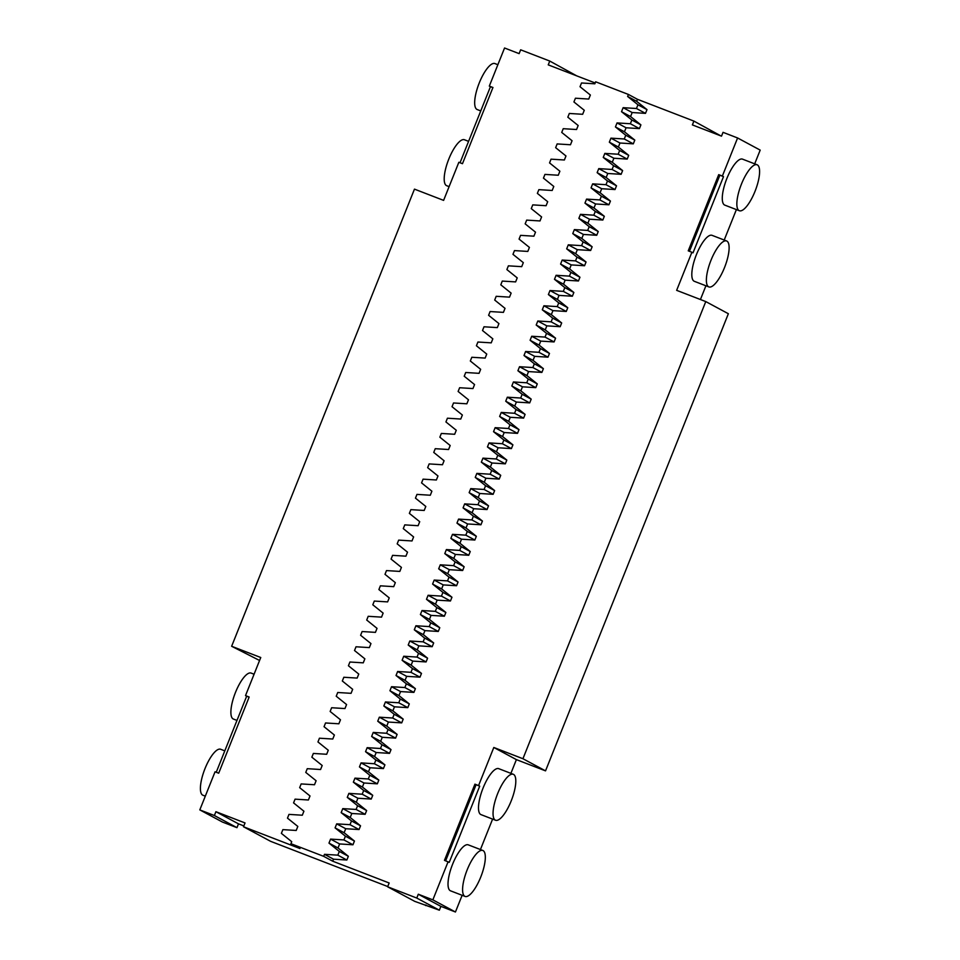 <?xml version="1.0" encoding="UTF-8"?>
<svg xmlns="http://www.w3.org/2000/svg" width="960" height="960" viewBox="0 0 960 960"><rect width="100%" height="100%" fill="white"/><g stroke="black" fill="none" stroke-linecap="round" stroke-linejoin="round"><path stroke-width="1.44" d="M416.772 898.044L439.356 910.188L440.88 906.372L455.448 912L432.864 899.856L418.296 894.228L416.772 898.044L387.636 886.8L389.16 882.984L332.724 861.204L333.528 859.188L346.86 860.016L348.348 856.284L338.016 847.968L339.624 843.948L352.956 844.776L354.444 841.044L344.112 832.728L345.72 828.72L359.052 829.548L360.54 825.804L350.208 817.5L351.816 813.48L365.136 814.308L366.636 810.564L356.304 802.26L357.912 798.24L371.232 799.068L372.732 795.324L362.388 787.02L363.996 783L377.328 783.828L378.828 780.084L368.484 771.78L370.092 767.76L383.424 768.588L384.924 764.856L374.58 756.54L376.188 752.52L389.52 753.36L391.02 749.616L380.676 741.3L382.284 737.292L395.616 738.12L397.116 734.376L386.772 726.072L388.38 722.052L401.712 722.88L403.2 719.136L392.868 710.832L394.476 706.812L407.808 707.64L409.296 703.896L398.964 695.592L400.572 691.572L413.904 692.4L415.392 688.668L405.06 680.352L406.668 676.332L419.988 677.16L421.488 673.428L411.156 665.112L412.764 661.104L426.084 661.932L427.584 658.188L417.24 649.884L418.848 645.864L432.18 646.692L433.68 642.948L423.336 634.644L424.944 630.624L438.276 631.452L439.776 627.708L429.432 619.404L431.04 615.384L444.372 616.212L445.872 612.468L435.528 604.164L437.136 600.144L450.468 600.972L451.968 597.24L441.624 588.924L443.232 584.904L456.564 585.732L458.052 582L447.72 573.684L449.328 569.676L462.66 570.504L464.148 566.76L453.816 558.456L455.424 554.436L468.756 555.264L470.244 551.52L459.912 543.216L461.52 539.196L474.852 540.024L476.34 536.28L466.008 527.976L467.616 523.956L480.936 524.784L482.436 521.052L472.104 512.736L473.7 508.716L487.032 509.544L488.532 505.812L478.188 497.496L479.796 493.488L493.128 494.316L494.628 490.572L484.284 482.268L485.892 478.248L499.224 479.076L500.724 475.332L490.38 467.028L491.988 463.008L505.32 463.836L506.82 460.092L496.476 451.788L498.084 447.768L511.416 448.596L512.916 444.852L502.572 436.548L504.18 432.528L517.512 433.356L519 429.624L508.668 421.308L510.276 417.288L523.608 418.116L525.096 414.384L514.764 406.068L516.372 402.06L529.704 402.888L531.192 399.144L520.86 390.84L522.468 386.82L535.788 387.648L537.288 383.904L526.956 375.6L528.552 371.58L541.884 372.408L543.384 368.664L533.04 360.36L534.648 356.34L547.98 357.168L549.48 353.436L539.136 345.12L540.744 341.1L554.076 341.928L555.576 338.196L545.232 329.88L546.84 325.86L560.172 326.7L561.672 322.956L551.328 314.652L552.936 310.632L566.268 311.46L567.768 307.716L557.424 299.412L559.032 295.392L572.364 296.22L573.852 292.476L563.52 284.172L565.128 280.152L578.46 280.98L579.948 277.236L569.616 268.932L571.224 264.912L584.556 265.74L586.044 262.008L575.712 253.692L577.32 249.672L590.64 250.5L592.14 246.768L581.808 238.452L583.416 234.444L596.736 235.272L598.236 231.528L587.892 223.224L589.5 219.204L602.832 220.032L604.332 216.288L593.988 207.984L595.596 203.964L608.928 204.792L610.428 201.048L600.084 192.744L601.692 188.724L615.024 189.552L616.524 185.808L606.18 177.504L607.788 173.484L621.12 174.312L622.62 170.58L612.276 162.264L613.884 158.244L627.216 159.084L628.704 155.34L618.372 147.024L619.98 143.016L633.312 143.844L634.8 140.1L624.468 131.796L626.076 127.776L639.408 128.604L640.896 124.86L630.564 116.556L632.172 112.536L645.492 113.364L646.992 109.62L636.66 101.316L637.464 99.312L693.9 121.092L692.376 124.908L721.512 136.152L723.036 132.336L737.592 137.964L722.364 176.064L723.492 176.664L693.012 252.852L691.884 252.252L676.644 290.34L705.78 301.584L728.364 313.728L545.532 770.868L522.936 758.724L493.812 747.48L478.572 785.568L474.924 784.164L479.7 786.18L449.232 862.368L444.456 860.352L474.924 784.164M432.864 899.856L448.092 861.756M522.936 758.724L705.78 301.584M722.364 176.064L718.716 174.648L688.248 250.836L691.884 252.252M737.592 137.964L760.188 150.108L754.692 163.848M736.392 209.592L724.212 240.036M705.924 285.78L700.428 299.52M757.092 164.772L742.524 159.144A24.636 7.644 111.1 0 0 726.696 178.932A24.636 7.644 111.1 0 0 724.512 204.984A24.636 7.644 111.1 0 0 724.788 205.116L739.344 210.732A24.636 7.644 111.1 0 0 755.352 190.5A24.636 7.644 111.1 0 0 757.092 164.772A24.636 7.644 111.1 0 0 741.264 184.56A24.636 7.644 111.1 0 0 739.08 210.612A24.636 7.644 111.1 0 0 739.344 210.732M726.612 240.96L712.056 235.344A24.636 7.644 111.1 0 0 696.228 255.12A24.636 7.644 111.1 0 0 694.044 281.172A24.636 7.644 111.1 0 0 694.308 281.304L708.876 286.92A24.636 7.644 111.1 0 0 724.872 266.688A24.636 7.644 111.1 0 0 726.612 240.96A24.636 7.644 111.1 0 0 710.796 260.748A24.636 7.644 111.1 0 0 708.6 286.8A24.636 7.644 111.1 0 0 708.876 286.92M718.716 174.648L723.492 176.664M719.844 175.26L689.436 251.304M545.532 770.868L516.396 759.624L493.812 747.48M455.448 912L462.132 895.296M480.432 849.552L492.6 819.108M510.9 773.364L516.396 759.624M478.572 785.568L479.7 786.18M482.832 850.476L468.264 844.848A24.636 7.644 111.1 0 0 452.436 864.636A24.636 7.644 111.1 0 0 450.252 890.688A24.636 7.644 111.1 0 0 450.516 890.82L465.084 896.436A24.636 7.644 111.1 0 0 481.08 876.204A24.636 7.644 111.1 0 0 482.832 850.476A24.636 7.644 111.1 0 0 467.004 870.264A24.636 7.644 111.1 0 0 464.82 896.316A24.636 7.644 111.1 0 0 465.084 896.436M513.3 774.288L498.732 768.66A24.636 7.644 111.1 0 0 482.916 788.448A24.636 7.644 111.1 0 0 480.72 814.5A24.636 7.644 111.1 0 0 480.996 814.62L495.564 820.248A24.636 7.644 111.1 0 0 511.56 800.016A24.636 7.644 111.1 0 0 513.3 774.288A24.636 7.644 111.1 0 0 497.472 794.064A24.636 7.644 111.1 0 0 495.288 820.128A24.636 7.644 111.1 0 0 495.564 820.248M445.644 860.82L476.064 784.776M440.88 906.372L418.296 894.228M387.636 886.8L414.744 901.368L439.356 910.188M332.724 861.204L323.688 856.344L290.916 843.696L299.952 848.544L243.516 826.764L270.624 841.332L387.744 886.548M323.688 856.344L324.492 854.328L337.824 855.156L339.312 851.424L348.348 856.284M333.528 859.188L324.492 854.328M346.86 860.016L337.824 855.156M338.016 847.968L328.98 843.108L339.312 851.424M328.98 843.108L330.588 839.1L343.92 839.928L345.408 836.184L354.444 841.044M339.624 843.948L330.588 839.1M352.956 844.776L343.92 839.928M344.112 832.728L335.076 827.88L345.408 836.184M335.076 827.88L336.684 823.86L350.016 824.688L351.504 820.944L360.54 825.804M345.72 828.72L336.684 823.86M359.052 829.548L350.016 824.688M350.208 817.5L341.172 812.64L351.504 820.944M341.172 812.64L342.78 808.62L356.1 809.448L357.6 805.704L366.636 810.564M351.816 813.48L342.78 808.62M365.136 814.308L356.1 809.448M356.304 802.26L347.268 797.4L357.6 805.704M347.268 797.4L348.876 793.38L362.196 794.208L363.696 790.476L372.732 795.324M357.912 798.24L348.876 793.38M371.232 799.068L362.196 794.208M362.388 787.02L353.352 782.16L363.696 790.476M353.352 782.16L354.96 778.14L368.292 778.968L369.792 775.236L378.828 780.084M363.996 783L354.96 778.14M377.328 783.828L368.292 778.968M368.484 771.78L359.448 766.92L369.792 775.236M359.448 766.92L361.056 762.9L374.388 763.74L375.888 759.996L384.924 764.856M370.092 767.76L361.056 762.9M383.424 768.588L374.388 763.74M374.58 756.54L365.544 751.68L375.888 759.996M365.544 751.68L367.152 747.672L380.484 748.5L381.984 744.756L391.02 749.616M376.188 752.52L367.152 747.672M389.52 753.36L380.484 748.5M380.676 741.3L371.64 736.452L381.984 744.756M371.64 736.452L373.248 732.432L386.58 733.26L388.08 729.516L397.116 734.376M382.284 737.292L373.248 732.432M395.616 738.12L386.58 733.26M386.772 726.072L377.736 721.212L388.08 729.516M377.736 721.212L379.344 717.192L392.676 718.02L394.164 714.276L403.2 719.136M388.38 722.052L379.344 717.192M401.712 722.88L392.676 718.02M392.868 710.832L383.832 705.972L394.164 714.276M383.832 705.972L385.44 701.952L398.772 702.78L400.26 699.048L409.296 703.896M394.476 706.812L385.44 701.952M407.808 707.64L398.772 702.78M398.964 695.592L389.928 690.732L400.26 699.048M389.928 690.732L391.536 686.712L404.868 687.54L406.356 683.808L415.392 688.668M400.572 691.572L391.536 686.712M413.904 692.4L404.868 687.54M405.06 680.352L396.024 675.492L406.356 683.808M396.024 675.492L397.632 671.484L410.964 672.312L412.452 668.568L421.488 673.428M406.668 676.332L397.632 671.484M419.988 677.16L410.964 672.312M411.156 665.112L402.12 660.264L412.452 668.568M402.12 660.264L403.728 656.244L417.048 657.072L418.548 653.328L427.584 658.188M412.764 661.104L403.728 656.244M426.084 661.932L417.048 657.072M417.24 649.884L408.216 645.024L418.548 653.328M408.216 645.024L409.812 641.004L423.144 641.832L424.644 638.088L433.68 642.948M418.848 645.864L409.812 641.004M432.18 646.692L423.144 641.832M423.336 634.644L414.3 629.784L424.644 638.088M414.3 629.784L415.908 625.764L429.24 626.592L430.74 622.848L439.776 627.708M424.944 630.624L415.908 625.764M438.276 631.452L429.24 626.592M429.432 619.404L420.396 614.544L430.74 622.848M420.396 614.544L422.004 610.524L435.336 611.352L436.836 607.62L445.872 612.468M431.04 615.384L422.004 610.524M444.372 616.212L435.336 611.352M435.528 604.164L426.492 599.304L436.836 607.62M426.492 599.304L428.1 595.284L441.432 596.112L442.932 592.38L451.968 597.24M437.136 600.144L428.1 595.284M450.468 600.972L441.432 596.112M441.624 588.924L432.588 584.064L442.932 592.38M432.588 584.064L434.196 580.056L447.528 580.884L449.028 577.14L458.052 582M443.232 584.904L434.196 580.056M456.564 585.732L447.528 580.884M447.72 573.684L438.684 568.836L449.028 577.14M438.684 568.836L440.292 564.816L453.624 565.644L455.112 561.9L464.148 566.76M449.328 569.676L440.292 564.816M462.66 570.504L453.624 565.644M453.816 558.456L444.78 553.596L455.112 561.9M444.78 553.596L446.388 549.576L459.72 550.404L461.208 546.66L470.244 551.52M455.424 554.436L446.388 549.576M468.756 555.264L459.72 550.404M459.912 543.216L450.876 538.356L461.208 546.66M450.876 538.356L452.484 534.336L465.816 535.164L467.304 531.432L476.34 536.28M461.52 539.196L452.484 534.336M474.852 540.024L465.816 535.164M466.008 527.976L456.972 523.116L467.304 531.432M456.972 523.116L458.58 519.096L471.9 519.924L473.4 516.192L482.436 521.052M467.616 523.956L458.58 519.096M480.936 524.784L471.9 519.924M472.104 512.736L463.068 507.876L473.4 516.192M463.068 507.876L464.664 503.868L477.996 504.696L479.496 500.952L488.532 505.812M473.7 508.716L464.664 503.868M487.032 509.544L477.996 504.696M478.188 497.496L469.152 492.648L479.496 500.952M469.152 492.648L470.76 488.628L484.092 489.456L485.592 485.712L494.628 490.572M479.796 493.488L470.76 488.628M493.128 494.316L484.092 489.456M484.284 482.268L475.248 477.408L485.592 485.712M475.248 477.408L476.856 473.388L490.188 474.216L491.688 470.472L500.724 475.332M485.892 478.248L476.856 473.388M499.224 479.076L490.188 474.216M490.38 467.028L481.344 462.168L491.688 470.472M481.344 462.168L482.952 458.148L496.284 458.976L497.784 455.232L506.82 460.092M491.988 463.008L482.952 458.148M505.32 463.836L496.284 458.976M496.476 451.788L487.44 446.928L497.784 455.232M487.44 446.928L489.048 442.908L502.38 443.736L503.88 440.004L512.916 444.852M498.084 447.768L489.048 442.908M511.416 448.596L502.38 443.736M502.572 436.548L493.536 431.688L503.88 440.004M493.536 431.688L495.144 427.668L508.476 428.496L509.964 424.764L519 429.624M504.18 432.528L495.144 427.668M517.512 433.356L508.476 428.496M508.668 421.308L499.632 416.448L509.964 424.764M499.632 416.448L501.24 412.44L514.572 413.268L516.06 409.524L525.096 414.384M510.276 417.288L501.24 412.44M523.608 418.116L514.572 413.268M514.764 406.068L505.728 401.22L516.06 409.524M505.728 401.22L507.336 397.2L520.668 398.028L522.156 394.284L531.192 399.144M516.372 402.06L507.336 397.2M529.704 402.888L520.668 398.028M520.86 390.84L511.824 385.98L522.156 394.284M511.824 385.98L513.432 381.96L526.752 382.788L528.252 379.044L537.288 383.904M522.468 386.82L513.432 381.96M535.788 387.648L526.752 382.788M526.956 375.6L517.92 370.74L528.252 379.044M517.92 370.74L519.516 366.72L532.848 367.548L534.348 363.816L543.384 368.664M528.552 371.58L519.516 366.72M541.884 372.408L532.848 367.548M533.04 360.36L524.004 355.5L534.348 363.816M524.004 355.5L525.612 351.48L538.944 352.308L540.444 348.576L549.48 353.436M534.648 356.34L525.612 351.48M547.98 357.168L538.944 352.308M539.136 345.12L530.1 340.26L540.444 348.576M530.1 340.26L531.708 336.252L545.04 337.08L546.54 333.336L555.576 338.196M540.744 341.1L531.708 336.252M554.076 341.928L545.04 337.08M545.232 329.88L536.196 325.032L546.54 333.336M536.196 325.032L537.804 321.012L551.136 321.84L552.636 318.096L561.672 322.956M546.84 325.86L537.804 321.012M560.172 326.7L551.136 321.84M551.328 314.652L542.292 309.792L552.636 318.096M542.292 309.792L543.9 305.772L557.232 306.6L558.732 302.856L567.768 307.716M552.936 310.632L543.9 305.772M566.268 311.46L557.232 306.6M557.424 299.412L548.388 294.552L558.732 302.856M548.388 294.552L549.996 290.532L563.328 291.36L564.816 287.616L573.852 292.476M559.032 295.392L549.996 290.532M572.364 296.22L563.328 291.36M563.52 284.172L554.484 279.312L564.816 287.616M554.484 279.312L556.092 275.292L569.424 276.12L570.912 272.388L579.948 277.236M565.128 280.152L556.092 275.292M578.46 280.98L569.424 276.12M569.616 268.932L560.58 264.072L570.912 272.388M560.58 264.072L562.188 260.052L575.52 260.88L577.008 257.148L586.044 262.008M571.224 264.912L562.188 260.052M584.556 265.74L575.52 260.88M575.712 253.692L566.676 248.832L577.008 257.148M566.676 248.832L568.284 244.824L581.604 245.652L583.104 241.908L592.14 246.768M577.32 249.672L568.284 244.824M590.64 250.5L581.604 245.652M581.808 238.452L572.772 233.604L583.104 241.908M572.772 233.604L574.38 229.584L587.7 230.412L589.2 226.668L598.236 231.528M583.416 234.444L574.38 229.584M596.736 235.272L587.7 230.412M587.892 223.224L578.856 218.364L589.2 226.668M578.856 218.364L580.464 214.344L593.796 215.172L595.296 211.428L604.332 216.288M589.5 219.204L580.464 214.344M602.832 220.032L593.796 215.172M593.988 207.984L584.952 203.124L595.296 211.428M584.952 203.124L586.56 199.104L599.892 199.932L601.392 196.2L610.428 201.048M595.596 203.964L586.56 199.104M608.928 204.792L599.892 199.932M600.084 192.744L591.048 187.884L601.392 196.2M591.048 187.884L592.656 183.864L605.988 184.692L607.488 180.96L616.524 185.808M601.692 188.724L592.656 183.864M615.024 189.552L605.988 184.692M606.18 177.504L597.144 172.644L607.488 180.96M597.144 172.644L598.752 168.624L612.084 169.464L613.584 165.72L622.62 170.58M607.788 173.484L598.752 168.624M621.12 174.312L612.084 169.464M612.276 162.264L603.24 157.416L613.584 165.72M603.24 157.416L604.848 153.396L618.18 154.224L619.668 150.48L628.704 155.34M613.884 158.244L604.848 153.396M627.216 159.084L618.18 154.224M618.372 147.024L609.336 142.176L619.668 150.48M609.336 142.176L610.944 138.156L624.276 138.984L625.764 135.24L634.8 140.1M619.98 143.016L610.944 138.156M633.312 143.844L624.276 138.984M624.468 131.796L615.432 126.936L625.764 135.24M615.432 126.936L617.04 122.916L630.372 123.744L631.86 120L640.896 124.86M626.076 127.776L617.04 122.916M639.408 128.604L630.372 123.744M630.564 116.556L621.528 111.696L631.86 120M621.528 111.696L623.136 107.676L636.468 108.504L637.956 104.772L646.992 109.62M632.172 112.536L623.136 107.676M645.492 113.364L636.468 108.504M636.66 101.316L627.624 96.456L637.956 104.772M627.624 96.456L628.428 94.452L637.464 99.312M720.912 135.924L693.9 121.092M290.916 843.696L291.72 841.68L281.376 833.376L282.876 829.632L296.208 830.46L297.816 826.44L287.472 818.136L288.972 814.392L302.304 815.22L303.912 811.212L293.568 802.896L295.068 799.152L308.4 799.992L310.008 795.972L299.664 787.656L301.164 783.924L314.496 784.752L316.104 780.732L305.76 772.416L307.26 768.684L320.58 769.512L322.188 765.492L311.856 757.188L313.356 753.444L326.676 754.272L328.284 750.252L317.952 741.948L319.44 738.204L332.772 739.032L334.38 735.012L324.048 726.708L325.536 722.964L338.868 723.792L340.476 719.784L330.144 711.468L331.632 707.736L344.964 708.564L346.572 704.544L336.228 696.228L337.728 692.496L351.06 693.324L352.668 689.304L342.324 681L343.824 677.256L357.156 678.084L358.764 674.064L348.42 665.76L349.92 662.016L363.252 662.844L364.86 658.824L354.516 650.52L356.016 646.776L369.348 647.604L370.956 643.584L360.612 635.28L362.112 631.536L375.444 632.364L377.04 628.356L366.708 620.04L368.208 616.308L381.528 617.136L383.136 613.116L372.804 604.8L374.292 601.068L387.624 601.896L389.232 597.876L378.9 589.572L380.388 585.828L393.72 586.656L395.328 582.636L384.996 574.332L386.484 570.588L399.816 571.416L401.424 567.396L391.08 559.092L392.58 555.348L405.912 556.176L407.52 552.168L397.176 543.852L398.676 540.12L412.008 540.948L413.616 536.928L403.272 528.612L404.772 524.88L418.104 525.708L419.712 521.688L409.368 513.384L410.868 509.64L424.2 510.468L425.808 506.448L415.464 498.144L416.964 494.4L430.296 495.228L431.892 491.208L421.56 482.904L423.06 479.16L436.38 479.988L437.988 475.968L427.656 467.664L429.144 463.92L442.476 464.748L444.084 460.74L433.752 452.424L435.24 448.692L448.572 449.52L450.18 445.5L439.848 437.184L441.336 433.452L454.668 434.28L456.276 430.26L445.932 421.956L447.432 418.212L460.764 419.04L462.372 415.02L452.028 406.716L453.528 402.972L466.86 403.8L468.468 399.78L458.124 391.476L459.624 387.732L472.956 388.56L474.564 384.552L464.22 376.236L465.72 372.504L479.052 373.332L480.66 369.312L470.316 360.996L471.816 357.264L485.148 358.092L486.744 354.072L476.412 345.768L477.912 342.024L491.232 342.852L492.84 338.832L482.508 330.528L484.008 326.784L497.328 327.612L498.936 323.592L488.604 315.288L490.092 311.544L503.424 312.372L505.032 308.352L494.7 300.048L496.188 296.304L509.52 297.132L511.128 293.124L500.796 284.808L502.284 281.076L515.616 281.904L517.224 277.884L506.88 269.568L508.38 265.836L521.712 266.664L523.32 262.644L512.976 254.34L514.476 250.596L527.808 251.424L529.416 247.404L519.072 239.1L520.572 235.356L533.904 236.184L535.512 232.164L525.168 223.86L526.668 220.116L540 220.944L541.608 216.936L531.264 208.62L532.764 204.876L546.084 205.716L547.692 201.696L537.36 193.38L538.86 189.648L552.18 190.476L553.788 186.456L543.456 178.14L544.944 174.408L558.276 175.236L559.884 171.216L549.552 162.912L551.04 159.168L564.372 159.996L565.98 155.976L555.648 147.672L557.136 143.928L570.468 144.756L572.076 140.736L561.732 132.432L563.232 128.688L576.564 129.516L578.172 125.508L567.828 117.192L569.328 113.46L582.66 114.288L584.268 110.268L573.924 101.952L575.424 98.22L588.756 99.048L590.364 95.028L580.02 86.724L581.52 82.98L594.852 83.808L595.656 81.804L628.428 94.452M243.516 826.764L245.04 822.948L215.904 811.704L214.38 815.52L199.812 809.892L215.052 771.792L218.688 773.208L249.168 697.02L245.52 695.604L260.76 657.516L231.636 646.272L414.468 189.132L443.604 200.376L458.844 162.288L462.48 163.692L492.96 87.504L489.312 86.1L504.552 48L519.12 53.628L520.644 49.812L549.768 61.056L548.244 64.872L595.176 82.98M259.572 660.48L231.636 646.272M199.812 809.892L222.408 822.036L236.964 827.664L238.488 823.848L243.852 825.912M425.676 905.592L425.904 904.992M576.78 75.888L549.768 61.056M489.312 86.1L490.44 86.7L460.032 162.744M216.24 772.26L246.66 696.216L245.52 695.604M236.964 827.664L214.38 815.52M215.904 811.704L238.488 823.848M249.108 697.164L246.66 696.216M490.44 86.7L492.9 87.648M480.756 110.916L477.168 109.524A24.636 7.644 -68.9 0 1 478.92 83.796A24.636 7.644 -68.9 0 1 494.916 63.564L497.868 64.704M449.1 186.636L446.7 185.712A24.636 7.644 -68.9 0 1 448.44 159.984A24.636 7.644 -68.9 0 1 464.436 139.752L468.588 141.348M205.308 796.152L202.908 795.228A24.636 7.644 -68.9 0 1 204.648 769.5A24.636 7.644 -68.9 0 1 220.656 749.268L224.796 750.864M236.976 720.42L233.388 719.04A24.636 7.644 -68.9 0 1 235.128 693.312A24.636 7.644 -68.9 0 1 251.124 673.08L254.076 674.22"/></g></svg>
